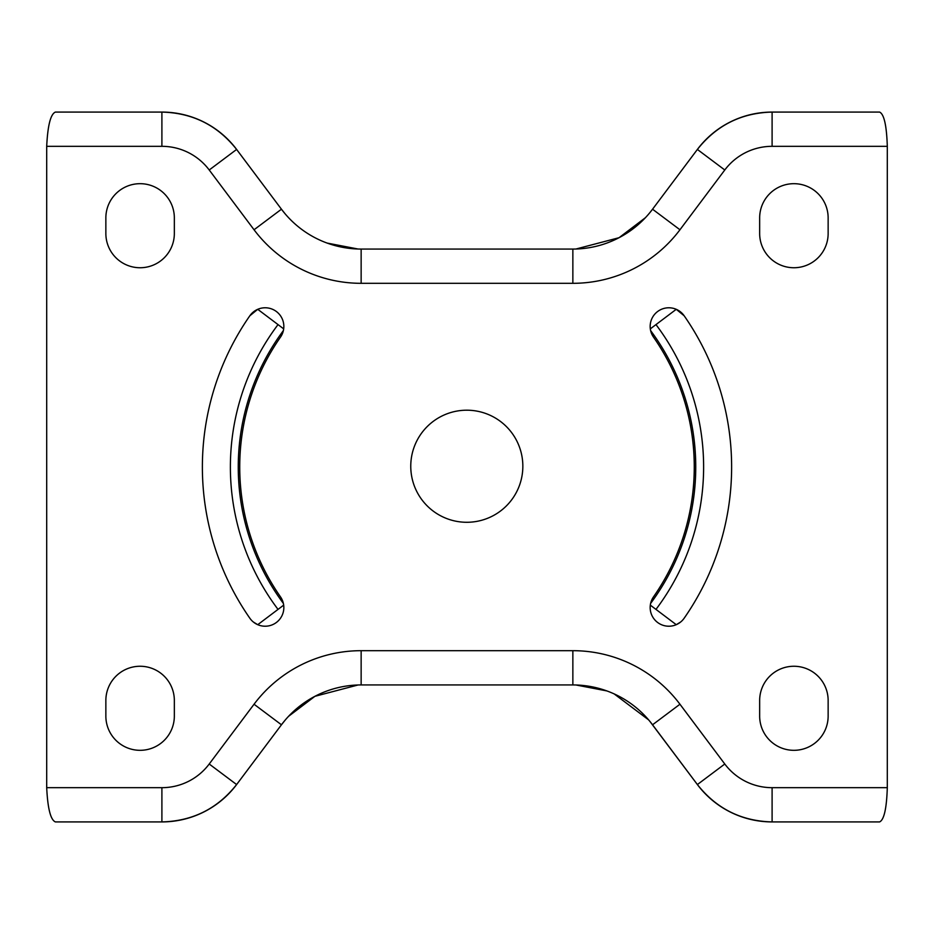 <?xml version="1.0" encoding="UTF-8"?>
<svg xmlns="http://www.w3.org/2000/svg" width="934" height="934" viewBox="0 0 934 934"><rect width="100%" height="100%" fill="white"/><g stroke="black" fill="none" stroke-linecap="round" stroke-linejoin="round"><path stroke-width="1.4" d="M410.762 466.241A56.04 56.04 0 0 0 466.802 522.281A56.04 56.04 0 0 0 522.842 466.241A56.04 56.04 0 0 0 466.802 410.201A56.04 56.04 0 0 0 410.762 466.241M46.7 787.677L161.897 787.677A59.157 59.157 0 0 0 209.216 764.012L254.048 704.236A133.877 133.877 0 0 1 361.143 650.683L572.857 650.683A133.877 133.877 0 0 1 679.952 704.236L724.784 764.012A59.157 59.157 0 0 0 772.103 787.677L887.3 787.677C886.635 808.482 884.066 819.9 879.594 821.92L772.103 821.92A93.4 93.4 0 0 1 697.383 784.56L652.551 724.784A99.623 99.623 0 0 0 572.857 684.937L361.143 684.937A99.623 99.623 0 0 0 281.449 724.784L236.617 784.56A93.4 93.4 0 0 1 161.897 821.92C192.637 821.138 217.54 808.681 236.617 784.56A93.4 93.4 0 0 1 161.897 821.92L55.386 821.92C50.599 819.9 47.704 808.482 46.7 787.677L46.7 146.323C47.704 125.518 50.599 114.1 55.386 112.08L161.897 112.08A93.4 93.4 0 0 1 236.617 149.44L281.449 209.216A99.623 99.623 0 0 0 361.143 249.063L572.857 249.063A99.623 99.623 0 0 0 652.551 209.216L650.041 212.427M278.028 609.4A236.617 236.617 0 0 1 278.028 324.6L283.679 328.861L283.364 330.613A228.737 228.737 0 0 0 283.364 603.387L283.679 605.139L257.737 624.694L253.324 621.997M249.833 315.785A264.637 264.637 0 0 0 249.833 618.215A18.68 18.68 0 0 0 283.843 607.544A18.68 18.68 0 0 0 280.492 596.873A227.277 227.277 0 0 1 280.492 337.127A18.68 18.68 0 0 0 270.755 308.629A18.68 18.68 0 0 0 249.833 315.785L257.737 309.306L278.028 324.6M684.167 315.785A264.637 264.637 0 0 1 684.167 618.215A18.68 18.68 0 0 1 658.166 622.873A18.68 18.68 0 0 1 653.508 596.873A227.277 227.277 0 0 0 653.508 337.127A18.68 18.68 0 0 1 658.166 311.127A18.68 18.68 0 0 1 684.167 315.785L676.263 309.306L650.321 328.861L650.636 330.613A228.737 228.737 0 0 1 650.636 603.387L650.321 605.139L676.263 624.694L680.676 621.997M828.143 716.063L828.143 700.5A34.243 34.243 0 0 0 793.9 666.257A34.243 34.243 0 0 0 759.657 700.5L759.657 716.063A34.243 34.243 0 0 0 793.9 750.317A34.243 34.243 0 0 0 828.143 716.063M759.657 233.5A34.243 34.243 0 0 0 793.9 267.743A34.243 34.243 0 0 0 828.143 233.5L828.143 217.937A34.243 34.243 0 0 0 793.9 183.683A34.243 34.243 0 0 0 759.657 217.937L759.657 233.5M288.548 716.331L314.921 696.309L358.037 684.984M361.143 650.683L361.143 684.937A99.623 99.623 0 0 0 281.449 724.784L285.337 719.916M650.041 721.573L697.383 784.56C716.46 808.681 741.362 821.138 772.103 821.92L772.103 787.677M575.963 684.984L606.878 690.926M614.14 693.892L648.64 719.892M361.143 283.317L361.143 249.063L572.857 249.063A99.623 99.623 0 0 0 652.551 209.216L697.383 149.44A93.4 93.4 0 0 1 772.103 112.08C741.362 112.862 716.46 125.319 697.383 149.44A93.4 93.4 0 0 1 772.103 112.08L879.594 112.08C884.066 114.1 886.635 125.518 887.3 146.323L772.103 146.323A59.157 59.157 0 0 0 724.784 169.988L679.952 229.764A133.877 133.877 0 0 1 572.857 283.317L361.143 283.317A133.877 133.877 0 0 1 254.048 229.764L209.216 169.988A59.157 59.157 0 0 0 161.897 146.323L46.7 146.323M645.429 217.692L619.055 237.703L575.963 249.016M285.337 214.084L281.449 209.216L254.048 229.764L209.216 169.988L236.617 149.44C217.54 125.319 192.637 112.862 161.897 112.08L161.897 146.323M358.037 249.016L327.11 243.073M319.837 240.096L316.439 238.474M887.3 787.677L887.3 146.323M174.343 700.5A34.243 34.243 0 0 0 140.1 666.257A34.243 34.243 0 0 0 105.857 700.5L105.857 716.063A34.243 34.243 0 0 0 140.1 750.317A34.243 34.243 0 0 0 174.343 716.063L174.343 700.5M105.857 217.937A34.243 34.243 0 0 1 140.1 183.683A34.243 34.243 0 0 1 174.343 217.937L174.343 233.5A34.243 34.243 0 0 1 140.1 267.743A34.243 34.243 0 0 1 105.857 233.5L105.857 217.937M655.972 609.4A236.617 236.617 0 0 0 655.972 324.6M161.897 787.677L161.897 821.92M209.216 764.012L236.617 784.56M254.048 704.236L281.449 724.784M572.857 650.683L572.857 684.937M679.952 704.236L652.551 724.784M724.784 764.012L697.383 784.56M772.103 112.08L772.103 146.323M697.383 149.44L724.784 169.988M652.551 209.216L679.952 229.764M572.857 249.063L572.857 283.317"/></g></svg>
